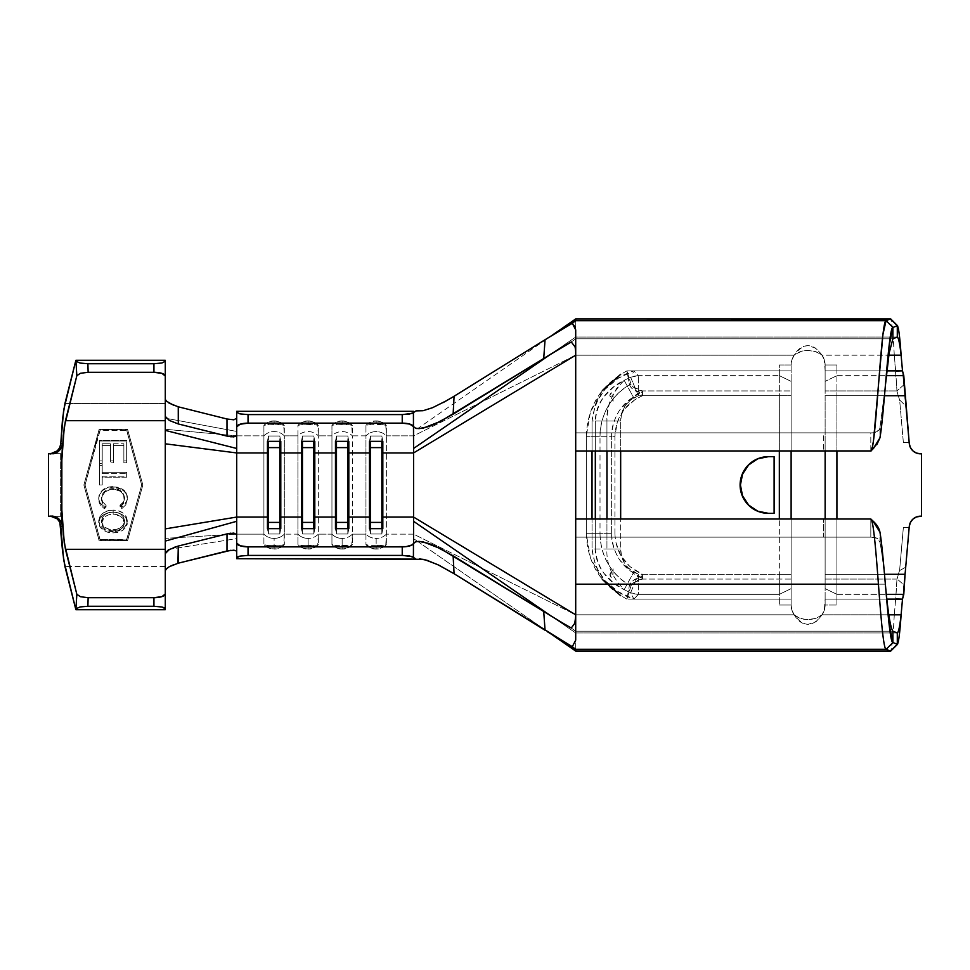 <?xml version="1.0" encoding="UTF-8"?>
<svg xmlns="http://www.w3.org/2000/svg" width="970" height="970" viewBox="0 0 970 970"><rect width="100%" height="100%" fill="white"/><g stroke="black" fill="none" stroke-linecap="round" stroke-linejoin="round"><path stroke-width="0.73" stroke-dasharray="4.85 3.64" d="M233.855 419.816L236.704 418.155L236.704 411.304L236.704 435.857L263.913 435.857L263.913 425.393L269.405 424.254A10.343 9.748 180 0 1 274.122 423.187L274.122 421.125A13.75 12.949 0 0 0 263.913 425.393L269.405 424.254L283.725 424.836L284.319 435.857L297.923 435.857L297.923 534.143L284.319 534.143L284.319 435.857L297.923 435.857L297.923 425.393L303.428 424.254A10.343 9.748 180 0 1 308.133 423.187L308.133 421.125A13.75 12.949 0 0 0 297.923 425.393L303.428 424.254L317.748 424.836L318.342 435.857L331.946 435.857L331.946 425.393L337.439 424.254A10.343 9.748 180 0 1 342.143 423.187L342.143 421.125A13.75 12.949 0 0 0 331.946 425.393L337.439 424.254L351.758 424.836L352.353 435.857L365.957 435.857L365.957 425.393L371.449 424.254A10.343 9.748 180 0 1 376.154 423.187L376.154 421.125A13.75 12.949 0 0 0 365.957 425.393L371.449 424.254L385.769 424.836L386.363 435.857L413.572 435.857L413.572 534.143L386.363 534.143L385.769 545.164L371.449 545.746A10.343 9.748 180 0 0 376.154 546.813L376.154 549.068C372.904 549.287 369.546 547.892 366.078 544.873L365.957 544.606A13.75 12.949 180 0 0 376.154 548.875L376.154 546.813A10.343 9.748 -0 0 1 371.449 545.746L365.957 544.606L365.957 534.143L352.353 534.143L351.758 545.164L337.439 545.746A10.343 9.748 180 0 0 342.143 546.813L342.143 549.068C338.894 549.287 335.535 547.892 332.067 544.873L331.946 544.606A13.75 12.949 180 0 0 342.143 548.875L342.143 546.813A10.343 9.748 -0 0 1 337.439 545.746L331.946 544.606L331.946 534.143L318.342 534.143L317.736 545.164L303.428 545.746A10.343 9.748 180 0 0 308.133 546.813L308.133 549.068C304.883 549.287 301.524 547.892 298.057 544.873L297.923 544.606A13.75 12.949 180 0 0 308.133 548.875L308.133 546.813A10.343 9.748 -0 0 1 303.428 545.746L297.923 544.606L297.923 534.143L284.319 534.143L283.725 545.164L269.405 545.746A10.343 9.748 180 0 0 274.122 546.813L274.122 549.068C270.873 549.287 267.514 547.892 264.046 544.873L263.913 544.606A13.75 12.949 180 0 0 274.122 548.875L274.122 546.813A10.343 9.748 -0 0 1 269.405 545.746L263.913 544.606L263.913 534.143A13.75 12.949 180 0 0 274.122 538.423L274.122 548.875A13.75 12.949 -0 0 1 263.913 544.606L263.913 534.143L236.704 534.143L236.704 435.857L263.913 435.857L263.913 534.143L236.704 534.143L236.704 558.696L236.704 551.845L235.965 550.717L230.739 550.293M263.913 425.393A13.75 12.949 180 0 1 274.122 421.125A13.75 12.949 180 0 1 284.319 425.393L284.319 435.857A13.75 12.949 0 0 0 263.913 435.857L263.913 425.393L264.677 424.775M297.923 425.393A13.75 12.949 180 0 1 308.133 421.125A13.75 12.949 180 0 1 318.342 425.393L318.342 435.857L331.946 435.857L331.946 534.143L318.342 534.143L318.342 435.857A13.75 12.949 0 0 0 297.923 435.857L297.923 425.393L298.687 424.775M331.946 425.393A13.75 12.949 180 0 1 342.143 421.125A13.75 12.949 180 0 1 352.353 425.393L352.353 435.857L365.957 435.857L365.957 534.143L352.353 534.143L352.353 435.857A13.75 12.949 0 0 0 331.946 435.857L331.946 425.393L332.698 424.775M318.208 544.873C314.741 547.892 311.382 549.287 308.133 549.068L308.133 548.875A13.75 12.949 -0 0 1 297.923 544.606L297.923 534.143A13.75 12.949 180 0 0 308.133 538.423L308.133 548.875L308.133 538.423A13.75 12.949 -0 0 1 297.923 534.143L297.923 435.857A13.75 12.949 180 0 1 318.342 435.857L318.342 534.143A13.75 12.949 -0 0 1 308.133 538.423A13.75 12.949 180 0 0 318.342 534.143L318.342 544.606A13.75 12.949 -0 0 1 308.133 548.875A13.75 12.949 180 0 0 318.342 544.606L312.837 545.746L299.936 545.528L297.923 544.606M352.219 544.873C348.751 547.892 345.393 549.287 342.143 549.068L342.143 548.875A13.75 12.949 -0 0 1 331.946 544.606L331.946 534.143A13.75 12.949 180 0 0 342.143 538.423L342.143 548.875L342.143 538.423A13.75 12.949 -0 0 1 331.946 534.143L331.946 435.857A13.75 12.949 180 0 1 352.353 435.857L352.353 534.143A13.75 12.949 -0 0 1 342.143 538.423A13.75 12.949 180 0 0 352.353 534.143L352.353 544.606A13.75 12.949 -0 0 1 342.143 548.875A13.75 12.949 180 0 0 352.353 544.606L346.86 545.746L333.947 545.528L331.946 544.606M565.849 624.947L575.707 631.191L575.707 632.949L550.681 615.707L575.707 632.949L897.298 632.949L575.707 632.961L575.707 614.81L575.707 651.076L575.707 614.81L794.224 614.81L575.707 614.81L575.707 519.011L575.707 537.15L870.817 537.15L877.013 538.326L879.935 542.194L879.935 532.093L879.935 542.194C881.742 551.336 883.549 565.328 885.355 584.183L575.707 584.183L885.355 584.183C883.549 565.328 881.742 551.336 879.935 542.194C879.075 538.702 876.031 537.016 870.817 537.15L575.707 537.15L870.817 537.15L870.817 519.011L870.817 537.15L823.469 537.15L823.469 519.011L870.817 519.011L575.707 519.011L575.707 537.15L823.469 537.15L823.469 519.011L575.707 519.011L575.707 614.81L413.572 534.143L413.572 538.617L417.621 541.418L413.572 538.617L413.572 558.696L413.572 534.143L386.363 534.143L386.363 435.857A13.75 12.949 0 0 0 365.957 435.857L365.957 425.393L366.721 424.775M365.957 425.393A13.75 12.949 180 0 1 376.154 421.125A13.75 12.949 180 0 1 386.363 425.393L386.363 544.606A13.75 12.949 -0 0 1 376.154 548.875A13.75 12.949 -0 0 1 365.957 544.606L365.957 534.143A13.75 12.949 180 0 0 376.154 538.423L376.154 548.875L376.154 538.423A13.75 12.949 -0 0 1 365.957 534.143L365.957 435.857A13.75 12.949 180 0 1 386.363 435.857L413.572 435.857L413.572 411.304L413.572 431.432L551.445 335.753L413.572 431.432L413.572 435.857L575.707 355.19L575.707 450.989L575.707 432.85L575.707 450.989L823.469 450.989L575.707 450.989L575.707 355.19L794.224 355.19L575.707 355.19L575.707 318.924L575.707 355.19L575.707 337.039L897.298 337.051L575.707 337.051L575.707 338.809L575.707 337.051L550.778 354.183L575.707 337.051M571.269 628.014L575.707 631.191L892.897 631.191L575.707 631.191L575.707 632.949M575.707 584.183L575.707 640.139L575.707 584.183M96.357 442.296L100.08 430.049L126.658 430.049L141.681 485L126.658 539.95L100.08 539.95L85.069 485L100.08 430.049L126.658 430.049L100.08 430.049L85.069 485L100.08 539.95L85.069 485L100.08 539.514L126.658 539.95L100.08 539.514L126.658 539.514L141.681 485L126.658 539.95L141.681 485L142.845 485L127.543 429.14L99.195 429.14L83.893 485L99.195 540.86L127.543 540.86L142.845 485L127.543 540.86L142.845 485L127.543 540.569L99.195 540.86L127.543 540.569L99.195 540.569L83.893 485L99.195 540.86L83.893 485L85.069 485L96.357 442.296M127.288 523.982L126.124 518.392L122.717 514.924L118.194 512.79L113.163 512.124L107.44 512.984L103.547 514.803L100.068 518.235L98.722 522.672L99.946 527.074L103.353 530.372L107.925 532.324L113.029 532.918L118.085 532.324L122.632 530.42L126.076 527.183L127.288 523.982M126.658 472.269L102.214 472.269L102.214 463.587L99.425 463.587L99.425 485L102.214 485L102.214 476.197L126.658 476.197L126.658 472.269L102.214 472.269L102.214 463.587L102.214 473.59L102.214 472.269L102.214 473.59L126.658 473.59L126.658 472.269L126.658 477.179L126.658 472.269M123.869 460.883L126.658 460.883L126.658 440.392L99.425 440.392L99.425 460.883L102.214 460.883L102.214 443.763L110.592 443.763L110.592 460.883L113.393 460.883L113.393 443.763L123.869 443.763L123.869 460.883L126.658 460.883L126.658 440.392L99.425 440.392L99.425 441.956L126.658 441.956L126.658 440.392L126.658 462.823L126.658 460.883L126.658 462.823L123.869 462.823L123.869 443.763L123.869 460.883M115.466 487.025L107.706 487.643L103.147 490.165L99.861 494.191L98.794 497.913L99.085 502.108L100.213 504.788L104.421 508.777L106.057 507.092L102.711 503.721L101.583 500.35L101.838 496.773L105.124 491.766L110.944 489.232L117.309 489.729L121.02 491.802L123.663 495.149L124.269 501.623L120.025 507.092L121.65 508.777L125.845 504.8L127.361 499.247L126.73 495.306L124.73 491.802L120.389 488.492L115.466 487.025M236.547 534.155L165.276 538.338L236.704 534.143L236.704 538.617L165.276 549.954L165.276 403.556L64.917 403.556L165.276 403.556L165.276 566.444L64.917 566.444L165.276 566.444L165.276 549.954L236.704 538.617L236.704 551.845L236.704 534.749L236.704 551.845M53.435 453.402L57.254 451.171L59.776 447.74L60.758 443.799M51.119 516.101L60.37 516.743L60.37 453.257L51.216 453.887M894.291 355.19C893.043 332.892 891.782 320.803 890.521 318.912C891.782 320.803 893.043 332.892 894.291 355.19L822.014 355.19C812.836 342.555 803.572 342.555 794.224 355.19A17.011 17.011 0 0 0 791.12 364.987A17.011 17.011 0 0 1 794.224 355.19L791.908 359.846L791.12 364.987L791.12 450.989L791.12 381.38L779.334 375.657L638.381 375.657L633.895 370.879L779.334 370.879L779.334 395.712L638.381 395.712L779.334 395.712L779.334 450.989L779.334 375.657L638.381 375.657L633.895 370.879C609.111 379.04 595.156 395.748 592.039 421.004L606.941 421.004L595.313 421.004L595.313 450.989L595.313 421.004L592.039 421.004L592.039 450.989L592.039 421.004L595.507 404.041L604.88 389.455L618.193 378.312L633.895 370.879L779.334 370.879L779.334 364.987L791.12 364.987L791.908 359.846L794.224 355.19C803.572 348.873 812.836 348.873 822.014 355.19A17.011 17.011 0 0 1 825.13 364.987L824.33 359.846L822.014 355.19L824.33 359.846L825.13 370.879L825.13 364.987A17.011 17.011 0 0 0 822.014 355.19L894.291 355.19L896.959 390.934L903.749 384.92L902.5 370.879L903.785 385.211L903.785 375.657L903.785 385.211L909.254 443.472A11.337 11.337 0 0 0 920.554 453.827L921.5 453.827L921.5 516.173L916.444 516.949L912.891 519.156L910.381 522.503L909.169 527.51L903.361 527.51L899.59 570.602L898.232 574.288L825.13 574.288L825.13 395.712L898.232 395.712L899.639 399.992L903.361 442.49L909.169 442.49L910.381 447.509M910.381 447.497L912.903 450.856M895.71 598.405L902.5 599.12L895.71 598.405L896.959 579.066L895.783 599.12L825.13 599.12L895.662 599.12L894.316 614.81L822.014 614.81L824.33 610.154L825.13 599.12L825.13 605.013A17.011 17.011 0 0 1 822.014 614.81A17.011 17.011 0 0 0 825.13 605.013L825.13 574.288L884.507 574.288L836.916 574.288L836.916 519.011L836.916 574.288L825.13 574.288L825.13 519.011L825.13 588.62L825.13 579.066L897.104 579.066L898.244 574.288L825.13 574.288L825.13 579.066L825.13 381.38L825.13 395.712L898.062 395.712M920.554 453.827L921.5 453.827L921.5 516.173L920.554 516.173A11.337 11.337 0 0 0 909.254 526.528L903.785 584.777L903.785 594.343L903.785 584.789L897.02 578.884L903.785 584.777L901.118 614.81L894.34 614.228L901.118 614.81L902.439 599.715M602.346 390.558L590.415 412.056L586.28 436.294L586.28 533.706L600.018 533.706C600.685 556.113 610.494 573.294 629.457 585.25L626.923 599.12L631.058 585.674L632.937 583.067L642.504 579.066L791.12 579.066L791.12 395.712L779.334 395.712L791.12 395.712L791.12 381.38L779.334 375.657L779.334 370.879L791.12 370.879L791.12 364.987L779.334 364.987L779.334 370.879L791.12 370.879L791.12 390.934L642.504 390.934L642.504 395.712L791.12 395.712L791.12 390.934L642.504 390.934L632.937 386.933L631.058 384.326L626.923 370.879L791.12 370.879L626.923 370.879L629.457 384.75C631.531 389.103 635.495 391.771 641.328 392.741C622.497 401.204 612.603 415.718 611.646 436.294L600.018 436.294C599.751 426.921 602.358 417.027 607.85 406.6C613.149 397.397 620.351 390.122 629.457 384.75L631.215 387.83L634.089 390.061L641.328 392.741C638.454 391.977 631.252 397.724 619.745 409.983C614.01 419.282 611.318 428.049 611.646 436.294L611.646 533.706C611.306 541.963 614.022 550.766 619.794 560.09C631.215 572.251 638.393 577.974 641.328 577.259L634.089 579.939L631.215 582.17L629.457 585.25C620.339 579.89 613.137 572.603 607.85 563.4C602.879 554.925 600.272 545.031 600.018 533.706L611.646 533.706L611.646 436.294L600.018 436.294L600.018 533.706L614.919 533.706L614.919 436.294L617.332 421.962L624.401 409.11L635.326 399.349L642.504 395.712L791.12 395.712L791.12 574.288L642.504 574.288L642.504 579.066L791.12 579.066L791.12 605.013L791.12 599.12L626.923 599.12L791.12 599.12L791.12 579.066L791.12 605.013L791.908 610.154L794.224 614.81A17.011 17.011 0 0 1 791.12 605.013A17.011 17.011 0 0 0 794.224 614.81L791.908 610.154L791.12 605.013L779.334 605.013L779.334 599.12L633.895 599.12L638.381 594.343L638.381 574.288L633.834 572.082C625.201 566.868 620.812 559.169 620.667 548.996L620.667 519.011L620.667 548.996L621.515 555.907L624.049 562.406L628.233 567.959L638.381 574.288L779.334 574.288L779.334 519.011L779.334 574.288L638.381 574.288L638.381 594.343L779.334 594.343L779.334 574.288L791.12 574.288L791.12 519.011L791.12 588.62L791.12 574.288L642.504 574.288L630.051 566.759L620.739 555.483L615.659 541.757M638.381 395.712L630.221 400.295L624.813 406.297L621.612 413.693L620.667 421.004L620.667 450.989L620.667 421.004L606.941 421.004L606.941 450.989L606.941 421.004L620.667 421.004C620.812 410.819 625.201 403.12 633.834 397.918L624.159 380.337L616.58 388.533L611.282 398.5C608.529 405.084 607.074 412.589 606.941 421.004C606.141 406.588 611.876 393.044 624.159 380.337C606.723 388.776 597.108 402.332 595.313 421.004C595.459 412.08 598.332 403.981 603.934 396.706L613.125 387.394L624.159 380.337L633.834 397.918L638.381 395.712L630.609 377.221L624.159 380.337L630.609 377.221L638.381 395.712L638.381 375.657L638.381 395.712M774.109 513.348L768.495 513.348A28.348 28.069 -90 0 1 740.425 485A28.348 28.069 -90 0 1 768.495 456.652L774.109 456.652L774.109 513.348L768.446 513.348L774.109 513.348L768.446 513.348L774.109 513.348L774.109 456.652L768.446 456.652L774.109 456.652L768.446 456.652L757.594 458.81L748.404 464.957L742.256 474.148L740.098 485L742.256 495.852L748.404 505.043L757.594 511.19M236.704 418.155L236.704 534.143M870.817 450.989L870.817 432.85L575.707 432.85L870.817 432.85L575.707 432.85L575.707 353.601L574.616 346.278L575.707 353.601L575.707 329.861L575.707 432.85L823.469 432.85L823.469 450.989L823.469 432.85L870.817 432.85L870.817 450.989L823.469 450.989L861.76 450.989M825.13 364.987L836.916 364.987L836.916 370.879L886.944 370.879L836.916 370.879L836.916 364.987L825.13 364.987L825.13 390.934L825.13 364.987L836.916 364.987L825.13 364.987M884.507 395.712L836.916 395.712L836.916 450.989L836.916 395.712L884.507 395.712M836.916 375.657L836.916 395.712L836.916 370.879L836.916 375.657L825.13 381.38L825.13 370.879L895.674 370.879L825.13 370.879L836.916 370.879L825.13 370.879L825.13 395.712L836.916 395.712L825.13 395.712L825.13 381.38L836.916 375.657L886.422 375.657L836.916 375.657M836.916 594.343L886.422 594.343L836.916 594.343L836.916 574.288L836.916 599.12L836.916 594.343L825.13 588.62L836.916 594.343M897.104 579.066L825.13 579.066L825.13 605.013L836.916 605.013L825.13 605.013L836.916 605.013L836.916 599.12L825.13 599.12L886.944 599.12L836.916 599.12L836.916 605.013L825.13 605.013L824.33 610.154L822.014 614.81L888.835 614.81L822.014 614.81C812.836 627.444 803.572 627.444 794.224 614.81C803.572 621.127 812.836 621.127 822.014 614.81L894.316 614.81M595.313 548.996L620.667 548.996L606.941 548.996L606.941 519.011L606.941 548.996C606.129 563.388 611.864 576.944 624.159 589.663L633.834 572.082L624.159 589.663L630.609 592.779L633.895 599.12L618.193 591.688L604.88 580.545L595.507 565.959L592.039 548.996L592.039 519.011L592.039 548.996L595.313 548.996L595.313 519.011L595.313 548.996C597.108 567.668 606.723 581.224 624.159 589.663L613.125 582.606L603.934 573.294C598.332 566.019 595.459 557.92 595.313 548.996L592.039 548.996C595.156 574.252 609.111 590.96 633.895 599.12L638.381 594.343L779.334 594.343L779.334 599.12L633.895 599.12L633.349 597.847M626.923 599.12L631.058 585.674L629.457 585.25A5.674 3.128 14.9 0 0 631.058 585.674C633.155 582.158 636.963 579.963 642.504 579.066A5.674 2.134 -105 0 1 641.328 577.259A5.674 2.134 75 0 0 642.504 579.066L642.504 574.288L641.328 577.259L642.504 574.288C625.032 566.432 615.841 552.912 614.919 533.706L611.646 533.706C612.652 554.355 622.546 568.869 641.328 577.259C635.483 578.229 631.531 580.897 629.457 585.25L626.923 599.12C600.939 585.043 587.396 563.23 586.28 533.706L590.415 557.944L602.346 579.442M897.383 632.961L575.707 632.961L575.707 337.039L549.275 355.081M892.897 338.809L575.707 338.809L571.281 341.986L575.707 338.809L892.897 338.809M902.439 370.285L901.118 355.19L894.34 355.772L901.118 355.19L902.5 370.879L895.71 371.595L902.5 370.879M896.874 390.934L825.13 390.934L896.874 390.934L898.244 395.712L897.02 391.116M794.224 355.19L575.707 355.19L575.707 614.81L794.224 614.81C797.922 621.188 802.554 624.353 808.119 624.304L815.952 621.831L822.014 614.81L815.952 618.326L808.119 619.563C802.554 619.587 797.922 617.999 794.224 614.81L575.707 614.81L413.572 534.143L413.572 435.857L575.707 355.19L794.224 355.19C797.922 348.812 802.554 345.647 808.119 345.696L815.952 348.169L822.014 355.19L815.952 351.673L808.119 350.437C802.554 350.412 797.922 352.001 794.224 355.19M870.817 432.85C876.055 432.972 879.087 431.286 879.935 427.806L879.935 437.906L879.935 427.806L885.331 386.012L879.935 427.806L877.013 431.674L870.817 432.85M876.819 444.636L873.424 448.467M885.355 385.769L879.935 437.894M902.5 599.12L903.749 585.08M894.291 614.81C893.043 637.108 891.782 649.197 890.521 651.088C891.782 649.197 893.043 637.108 894.291 614.81M879.935 532.093L885.355 584.231M873.073 521.181L871.266 519.58M586.28 436.294C587.396 406.769 600.939 384.957 626.923 370.879L629.457 384.75C610.494 396.706 600.685 413.887 600.018 436.294L586.28 436.294L600.018 436.294L600.018 533.706L586.28 533.706L586.28 436.294M614.919 533.706L614.919 436.294L611.646 436.294L614.919 436.294C615.792 417.161 624.983 403.629 642.504 395.712L641.328 392.741L642.504 395.712L642.504 390.934A5.674 2.134 105 0 0 641.328 392.741A5.674 2.134 -75 0 1 642.504 390.934C636.975 390.049 633.155 387.842 631.058 384.326A5.674 3.128 165.1 0 0 629.457 384.75L631.058 384.326L626.923 370.879M624.159 589.663L630.609 592.779L638.381 574.288L630.609 592.779A23.813 19.946 11.4 0 0 638.381 594.343L630.609 592.779L632.901 596.853M632.901 373.147L633.349 372.153M638.381 375.657A23.813 19.946 168.6 0 0 630.609 377.221L638.381 375.657M779.334 574.288L779.334 594.343L791.12 588.62L791.12 574.288L779.334 574.288M791.12 599.12L779.334 599.12L779.334 594.343L791.12 588.62L791.12 605.013L779.334 605.013L779.334 599.12L791.12 599.12M791.12 364.987L779.334 364.987L791.12 364.987M791.12 605.013L779.334 605.013L791.12 605.013M565.898 345.029L559.156 349.03M551.603 616.362L559.108 620.945M417.621 541.418L551.36 634.186L417.621 541.418M416.045 410.892L423.09 410.71L432.62 407.667L443.254 402.562M447.594 400.149L451.062 398.112M386.23 544.873C382.762 547.892 379.403 549.287 376.154 549.068L376.154 548.875A13.75 12.949 180 0 0 386.363 544.606L380.87 545.746A10.343 9.748 -0 0 1 376.154 546.813A10.343 9.748 180 0 0 380.87 545.746L367.957 545.528L365.957 544.606M284.198 544.873C280.73 547.892 277.371 549.287 274.122 549.068L274.122 548.875A13.75 12.949 180 0 0 284.319 544.606A13.75 12.949 -0 0 1 274.122 548.875L274.122 538.423A13.75 12.949 180 0 0 284.319 534.143A13.75 12.949 -0 0 1 274.122 538.423A13.75 12.949 -0 0 1 263.913 534.143L263.913 435.857A13.75 12.949 180 0 1 284.319 435.857L284.319 544.606L278.827 545.746A10.343 9.748 -0 0 1 274.122 546.813A10.343 9.748 180 0 0 278.827 545.746L265.913 545.528L263.913 544.606M230.751 436.815L227.016 436.112M230.751 533.185L233.867 533.088M169.326 549.553L173.557 547.565M178.262 563.194L173.533 564.71M169.313 566.686L165.276 570.724L165.276 566.444L165.276 609.718L165.276 570.724M165.276 429.274L236.704 435.857L165.276 429.274M165.276 418.167L236.704 431.432L165.276 418.167M165.276 399.276L165.276 360.282L165.276 403.556L165.276 399.276L169.313 403.302M173.533 405.29L178.262 406.806M768.446 456.652L768.446 456.652A28.348 28.348 0 0 0 740.098 485A28.348 28.348 0 0 0 768.446 513.348M768.495 513.348L757.752 511.19L748.646 505.043L742.559 495.852L740.425 485L742.559 474.148L748.646 464.957L757.752 458.81L768.495 456.652L774.109 456.652M382.823 441.35L381.828 436.015L381.828 441.35L381.828 436.015L370.491 436.015L370.491 441.35L370.491 436.015L369.485 441.35L370.491 436.015L381.828 436.015L382.823 441.35M370.491 528.65L370.491 533.985L369.485 528.65L370.491 533.985L370.491 528.65M381.828 533.985L381.828 528.65L381.828 533.985L370.491 533.985L381.828 533.985L382.823 528.65L381.828 533.985M386.363 534.143A13.75 12.949 -0 0 1 376.154 538.423A13.75 12.949 180 0 0 386.363 534.143M371.449 424.254A10.343 9.748 180 0 1 380.87 424.254L371.449 424.254M376.154 421.125L376.154 423.187A10.343 9.748 180 0 1 380.87 424.254L386.363 425.393A13.75 12.949 0 0 0 376.154 421.125M366.078 425.127C369.546 422.108 372.904 420.713 376.154 420.931C379.403 420.713 382.762 422.108 386.23 425.127L386.363 425.393M386.363 544.606L385.599 545.225M348.812 441.35L347.818 436.015L347.818 441.35L347.818 436.015L336.481 436.015L336.481 441.35L336.481 436.015L335.474 441.35L336.481 436.015L347.818 436.015L348.812 441.35M336.481 528.65L336.481 533.985L335.474 528.65L336.481 533.985L336.481 528.65M347.818 533.985L347.818 528.65L347.818 533.985L336.481 533.985L347.818 533.985L348.812 528.65L347.818 533.985M314.801 441.35L313.807 436.015L313.807 441.35L313.807 436.015L302.458 436.015L302.458 441.35L302.458 436.015L301.464 441.35L302.458 436.015L313.807 436.015L314.801 441.35M302.458 528.65L302.458 533.985L301.464 528.65L302.458 533.985L302.458 528.65M313.807 533.985L313.807 528.65L313.807 533.985L302.458 533.985L313.807 533.985L314.801 528.65L313.807 533.985M280.791 441.35L279.784 436.015L279.784 441.35L279.784 436.015L268.447 436.015L268.447 441.35L268.447 436.015L267.453 441.35L268.447 436.015L279.784 436.015L280.791 441.35M268.447 528.65L268.447 533.985L267.453 528.65L268.447 533.985L268.447 528.65M279.784 533.985L279.784 528.65L279.784 533.985L268.447 533.985L279.784 533.985L280.791 528.65L279.784 533.985M337.439 424.254A10.343 9.748 180 0 1 346.86 424.254L337.439 424.254M342.143 546.813A10.343 9.748 180 0 0 346.86 545.746A10.343 9.748 -0 0 1 342.143 546.813M303.428 424.254A10.343 9.748 180 0 1 312.837 424.254L303.428 424.254M308.133 546.813A10.343 9.748 180 0 0 312.837 545.746A10.343 9.748 -0 0 1 308.133 546.813M269.405 424.254A10.343 9.748 180 0 1 278.827 424.254L269.405 424.254M342.143 421.125L342.143 423.187A10.343 9.748 180 0 1 346.86 424.254L352.353 425.393A13.75 12.949 0 0 0 342.143 421.125M332.067 425.127C335.535 422.108 338.894 420.713 342.143 420.931C345.393 420.713 348.751 422.108 352.219 425.127L352.353 425.393M352.353 544.606L351.589 545.225M308.133 421.125L308.133 423.187A10.343 9.748 180 0 1 312.837 424.254L318.342 425.393A13.75 12.949 0 0 0 308.133 421.125M298.057 425.127C301.524 422.108 304.883 420.713 308.133 420.931C311.382 420.713 314.741 422.108 318.208 425.127L318.342 425.393M318.342 544.606L317.578 545.225M274.122 421.125L274.122 423.187A10.343 9.748 180 0 1 278.827 424.254L284.319 425.393A13.75 12.949 0 0 0 274.122 421.125M264.046 425.127C267.514 422.108 270.873 420.713 274.122 420.931C277.371 420.713 280.73 422.108 284.198 425.127L284.319 425.393M284.319 544.606L283.567 545.225M415.512 541.866L418.858 541.369M424.617 559.629L423.138 559.302M418.894 428.643L415.536 428.146M909.169 527.51L903.361 527.51L909.169 527.51L905.701 567.183L899.59 570.602L903.361 527.51L909.169 527.51M909.169 442.49L903.361 442.49L909.169 442.49L905.992 406.163L899.639 399.992L903.361 442.49L909.169 442.49M873.655 439.204L871.048 450.735M895.662 370.879L894.34 355.772M903.749 384.92L896.959 390.934L895.71 371.595M903.785 385.223L905.992 406.163L899.639 399.992L898.232 395.712M870.611 519.011C873.218 518.21 875.825 549.347 878.432 584.183M894.34 614.228L895.662 599.12M897.02 578.884L899.59 570.602L905.701 567.183L903.785 584.777M50.222 516.052L48.5 516.173L48.5 453.827L60.37 453.257L52.695 453.62L60.37 453.257L60.37 516.743L48.5 516.173L49.155 516.21L48.5 516.173L48.5 453.827L50.21 453.948M53.641 516.258L58.018 518.235M61.049 521.593L61.983 523.703M52.683 516.38L60.37 516.743L52.683 516.38M48.5 453.827L51.374 453.996M127.543 429.14L99.195 429.431L127.543 429.14L142.845 485L127.543 429.14M99.195 429.14L83.893 485L99.195 429.14M126.658 430.049L141.681 485L126.658 430.049M85.069 485L83.893 485L99.195 429.431L127.543 429.431L142.845 485L141.681 485L126.658 430.486L100.08 430.486L85.069 485M102.214 476.197L126.658 476.197L126.658 477.179L102.214 477.179L102.214 476.197L102.214 485L102.214 476.197M99.425 463.587L99.425 485L99.425 463.587L99.425 465.43L102.214 465.43L102.214 463.587L99.425 463.587M102.214 485L99.425 485L99.425 465.43L102.214 465.43L102.214 473.59L126.658 473.59L126.658 477.179L102.214 477.179L102.214 485M113.393 443.763L123.869 443.763L123.869 445.545L113.393 445.545L113.393 443.763L113.393 462.823L113.393 443.763M110.592 460.883L113.393 460.883L113.393 462.823L110.592 462.823L110.592 443.763L110.592 460.883M102.214 443.763L110.592 443.763L110.592 445.545L102.214 445.545L102.214 443.763L102.214 462.823L102.214 443.763M99.425 460.883L102.214 460.883L102.214 462.823L99.425 462.823L99.425 440.392L99.425 460.883M99.425 441.956L126.658 441.956L126.658 462.823L123.869 462.823L123.869 445.545L113.393 445.545L113.393 462.823L110.592 462.823L110.592 445.545L102.214 445.545L102.214 462.823L99.425 462.823L99.425 441.956M98.722 499.223L100.213 504.788L104.421 508.777L104.421 506.849C100.747 504.788 98.855 501.769 98.722 497.792L98.722 499.223L98.722 497.792C99.971 490.505 104.687 486.782 112.884 486.625L122.596 489.838L117.988 487.558L112.884 486.867L117.964 487.243L122.596 489.256C125.748 491.353 127.337 494.203 127.361 497.816L126.173 493.972L122.596 489.256L126.173 492.966L127.361 497.816C127.215 501.781 125.312 504.788 121.65 506.849L121.65 508.777L125.845 504.8L127.361 497.816L126.997 500.532L123.978 505.188L121.65 506.849L120.025 505.224L120.025 507.092L121.65 508.777L121.65 506.849L120.025 505.224C122.899 503.466 124.402 501.005 124.572 497.852L123.335 503.769L120.025 507.092L120.025 505.224L123.323 502.072L124.572 497.852C123.626 491.826 119.795 488.734 113.066 488.589L121.02 491.802L123.663 495.149L124.572 499.295L123.651 494.021L120.983 490.99L117.249 489.147L113.066 488.589C106.409 488.722 102.565 491.766 101.51 497.719L101.51 499.15L102.493 495.064L105.124 491.766L113.066 488.589L108.907 489.135L105.184 490.941L102.505 493.936L101.51 497.719C101.62 500.944 103.135 503.454 106.057 505.224L106.057 507.092L102.711 503.721L101.51 497.719L102.723 502.024L106.057 505.224L104.421 506.849L104.421 508.777L106.057 507.092L106.057 505.224L104.421 506.849L100.237 503.042L98.807 499.162L99.001 495.403L103.22 489.51L107.779 487.304L112.884 486.625M113.163 512.124L108.131 512.778L103.547 514.803C100.286 517.155 98.673 519.774 98.722 522.672L98.722 520.732C100.286 513.7 105.1 510.159 113.163 510.111L113.163 512.124L113.163 510.111C121.201 510.22 125.942 513.821 127.361 520.902L127.361 522.83L126.124 518.392L122.717 514.924L118.194 512.79L113.163 512.124M113.029 532.918L118.085 532.324L122.632 530.42L126.076 527.183L127.361 520.902C125.882 527.983 121.104 531.56 113.029 531.633L113.029 532.918L113.029 531.633C104.881 531.548 100.104 527.922 98.722 520.732L99.946 527.074L103.353 530.372L107.925 532.324L113.029 532.918M113.029 531.124L105.269 529.026L102.577 526.31L101.51 520.829C102.674 526.613 106.506 529.559 113.029 529.668L113.029 531.124L113.029 529.668C119.601 529.596 123.457 526.649 124.572 520.829C123.445 515.094 119.637 512.172 113.15 512.063C106.615 512.148 102.735 515.07 101.51 520.829L101.51 522.757L105.354 516.331L109.064 514.633L113.15 514.112L113.15 512.063L113.15 514.112L120.826 516.367L124.572 522.757L123.554 526.322L120.85 529.038L117.152 530.626L110.956 531.002L105.269 529.026L101.789 524.612L101.607 521.702L102.602 519.168L105.354 516.331L109.064 514.633L113.15 514.112L117.2 514.646L120.826 516.367L123.554 519.168L124.572 522.757L123.554 526.322L120.85 529.038L113.029 531.124M98.722 520.732L100.068 516.21L103.535 512.766L108.834 510.584L113.163 510.111L118.182 510.753L122.705 512.875L126.112 516.355L127.361 520.902L126.088 525.461L122.632 528.917L118.073 530.99L113.029 531.633L107.949 530.99L103.366 528.88L99.946 525.34L98.722 520.732M101.51 520.829L102.577 524.515L105.269 527.413L108.943 529.135L113.029 529.668L117.127 529.147L120.838 527.45L123.554 524.552L124.572 520.829L123.566 517.155L120.838 514.318L117.2 512.596L113.15 512.063L109.064 512.584L105.354 514.282L102.602 517.143L101.51 520.829M613.113 401.168L613.016 394.62L611.403 392.801L609.766 395.324L613.113 401.168L613.113 395.712L610.118 396.33L609.766 395.324L610.494 393.286L611.403 392.801L612.761 393.638L613.113 395.712L610.118 396.33L613.113 401.168M610.227 573.609L610.421 576.774L611.342 577.283L612.737 576.41L613.113 568.881L610.227 573.609L613.113 574.288L612.737 576.41L611.342 577.283L610.421 576.774L609.851 574.64L610.227 573.609L613.113 574.288L613.113 568.881L610.227 573.609M897.383 337.039L575.707 337.039M575.707 632.961L550.669 615.707M551.784 616.483L549.893 615.295M545.019 629.797L552.088 634.635M551.336 634.174L544.097 629.154M551.421 335.765L544.097 340.858M552.197 335.293L545.019 340.215M48.5 516.173L51.374 516.004"/><path stroke-width="1.45" d="M280.791 485L280.791 517.058L279.784 522.393L280.791 452.941L301.464 452.941L301.464 517.058L280.791 517.058L280.791 485L279.784 485L279.784 447.606L280.791 452.941L280.791 441.35L267.453 441.35L267.453 517.058L236.704 517.058L236.704 452.941L267.453 452.941L236.704 452.941L236.704 426.933L240.026 424.254L248.041 423.138L402.235 423.138L409.667 424.072L413.572 426.642L413.572 452.941L382.823 452.941L382.823 441.35L369.485 441.35L369.485 452.941L348.812 452.941L348.812 441.35L335.474 441.35L335.474 452.941L314.801 452.941L314.801 441.35L301.464 441.35L301.464 452.941L280.791 452.941L280.791 441.35L267.453 441.35L267.453 452.941L268.447 447.606L279.784 447.606L279.784 441.35L280.791 452.941L280.791 485M314.801 485L314.801 517.058L313.807 522.393L314.801 452.941L335.474 452.941L335.474 517.058L314.801 517.058L314.801 485L313.807 485L313.807 447.606L314.801 452.941L314.801 441.35L301.464 441.35L301.464 452.941L302.458 447.606L313.807 447.606L313.807 441.35L314.801 452.941L314.801 485M348.812 485L348.812 517.058L347.818 522.393L348.812 452.941L369.485 452.941L369.485 517.058L348.812 517.058L348.812 485L347.818 485L347.818 447.606L348.812 452.941L348.812 441.35L335.474 441.35L335.474 452.941L336.481 447.606L347.818 447.606L347.818 441.35L348.812 452.941L348.812 485M382.823 485L382.823 517.058L381.828 522.393L382.823 452.941L413.572 452.941L413.572 517.058L382.823 517.058L382.823 485L381.828 485L381.828 447.606L382.823 452.941L382.823 441.35L369.485 441.35L369.485 452.941L370.491 447.606L381.828 447.606L381.828 441.35L382.823 452.941L382.823 485M897.383 632.961L897.298 632.949C898.572 632.173 899.845 626.135 901.118 614.81L902.5 599.12L903.785 594.343L905.083 574.288L884.507 574.288L905.083 574.288L903.785 594.343L886.422 594.343L903.785 594.343L902.5 599.12L901.118 614.81L888.835 614.81L901.118 614.81C899.845 626.135 898.572 632.173 897.298 632.949L892.897 631.191L892.897 642.516L886.119 649.342L892.897 642.516L897.25 644.25L892.897 642.516L892.897 631.191C890.375 627.663 887.865 611.985 885.355 584.183L885.355 584.183C887.865 611.985 890.375 627.663 892.897 631.191L897.298 632.949L897.298 644.274C898.559 643.086 899.82 633.446 901.081 615.368C899.82 633.446 898.559 643.086 897.298 644.274L890.521 651.088L575.707 651.076L890.472 651.076L886.095 649.318L575.707 649.318L575.707 651.076L575.707 649.318L886.095 649.318M574.786 623.273L571.269 628.014L574.786 623.273L575.707 616.399L574.786 623.273M870.817 450.929L575.707 450.989L575.707 519.011L870.817 519.011L575.707 519.011L575.707 584.183L878.432 584.183C875.825 549.347 873.218 518.21 870.611 519.011L871.048 519.265M59.582 448.14L60.758 443.799L62.504 419.234L64.917 403.556L75.878 360.282L76.836 375.705L64.275 426.933L61.85 459.938L62.407 443.86L60.758 443.799L63.644 410.116L75.878 360.282L165.276 360.282L165.276 361.24L165.276 360.282L75.878 360.282L76.836 375.705L80.449 373.28L88.137 372.298L153.939 372.298L161.954 373.389L165.276 376.008L165.276 361.24L161.954 362.998L153.939 363.726L153.939 372.298L88.137 372.298L87.882 363.726L153.939 363.726L87.882 363.726L80.146 363.071L76.4 361.446L80.146 363.071L87.882 363.726L88.137 372.298L80.449 373.28L76.836 375.705L65.439 420.701L165.276 420.701L165.276 430.389L236.704 448.479L236.704 411.304L413.572 411.304L236.704 411.304L236.704 426.933A11.337 3.795 0 0 1 248.041 423.138L248.041 414.59L402.235 414.59L402.235 423.138L248.041 423.138L248.041 414.59L240.026 413.899L236.704 412.226L240.026 413.899L248.041 414.59L402.235 414.59L402.235 423.138A11.337 3.795 0 0 1 413.462 426.4L413.414 412.626L409.546 414.032L402.235 414.59L412.068 413.402L416.045 410.892L413.414 412.626L413.572 448.479L550.79 354.171L413.572 448.479L413.572 452.941L575.707 355.19L413.572 452.941L413.572 517.058L575.707 614.81L413.572 517.058L413.572 521.302L550.669 615.707L413.572 521.302L413.572 543.358L415.512 541.866L418.858 541.369L423.344 541.915L440.622 548.693L550.681 615.707M56.745 451.608L59.946 447.364M50.21 453.948L57.824 450.613M50.379 453.936L54.017 453.184M423.138 559.302L236.704 558.696L236.704 521.302L165.276 541.078L236.704 521.302L236.704 517.058L165.276 528.88L236.704 517.058L267.453 517.058L267.453 528.65L280.791 528.65L280.791 517.058L301.464 517.058L301.464 528.65L314.801 528.65L314.801 517.058L335.474 517.058L335.474 528.65L348.812 528.65L348.812 517.058L369.485 517.058L369.485 528.65L382.823 528.65L382.823 517.058L413.572 517.058L413.572 543.358L412.189 544.885L406.2 546.619L248.041 546.862L402.235 546.862L402.235 555.41L248.041 555.41L402.235 555.41L412.068 556.598L416.045 559.108L236.704 558.696L237.565 556.865L240.026 556.101L248.041 555.41L248.041 546.862L240.026 545.746L236.704 543.067L236.704 452.941L165.276 443.811L236.704 452.941L236.704 448.479L165.276 430.389L165.276 549.299L65.439 549.299L76.836 594.295L80.449 596.72L88.137 597.702L153.939 597.702L88.137 597.702L87.882 606.274L153.939 606.274L87.882 606.274L80.146 606.929L76.4 608.554L80.146 606.929L87.882 606.274L88.137 597.702L80.449 596.72L76.836 594.295L75.878 609.718L165.276 609.718L75.878 609.718L63.644 559.884L60.758 526.201L62.407 526.14L61.85 510.062L64.275 543.067L76.836 594.295L75.878 609.718L64.917 566.444L62.504 550.766L59.897 522.515L57.666 519.229L54.55 517.034L51.119 516.101M910.381 447.509L910.709 448.116M912.891 450.844L916.444 453.051L920.554 453.827L916.444 453.051L912.891 450.844L910.381 447.497L909.254 443.472L905.083 395.712L884.507 395.712L905.083 395.712L903.785 375.657L886.422 375.657L903.785 375.657L902.5 370.879L901.118 355.19L888.835 355.19L901.118 355.19L902.5 370.879L903.785 375.657L909.254 443.472A11.337 11.337 0 0 0 920.554 453.827L921.5 453.827L920.554 453.827M905.083 574.288L909.254 526.528L910.381 522.503L912.891 519.156L916.444 516.949L921.5 516.173L921.5 453.827L921.5 516.173L920.554 516.173A11.337 11.337 0 0 0 909.254 526.528L905.083 574.288M779.334 519.011L779.334 450.989L779.334 519.011M620.667 450.989L620.667 519.011L620.667 450.989M757.594 511.19L768.446 513.348L757.594 511.19L748.404 505.043L742.256 495.852L740.098 485L742.256 474.148L748.404 464.957L757.594 458.81L768.446 456.652A28.348 28.348 0 0 0 740.098 485A28.348 28.348 0 0 0 768.446 513.348L768.495 513.348A28.348 28.069 -90 0 1 740.425 485A28.348 28.069 -90 0 1 768.495 456.652L774.109 456.652L774.109 513.348L768.495 513.348L774.109 513.348L774.109 456.652L768.495 456.652L757.752 458.81L748.646 464.957L742.559 474.148L740.425 485L742.559 495.852L748.646 505.043L757.752 511.19L768.495 513.348L774.109 513.348M878.432 584.183C880.978 618.193 883.524 648.881 886.059 649.318C883.524 648.881 880.978 618.193 878.432 584.183L575.707 584.183L575.707 329.861L575.707 450.989L870.623 450.989C875.764 454.966 880.918 319.579 886.071 320.682L882.967 334.31L873.655 439.204M886.944 370.879L902.5 370.879L886.944 370.879M825.13 450.989L825.13 519.011L825.13 450.989M836.916 450.989L836.916 519.011L836.916 450.989M902.5 599.12L886.944 599.12L902.5 599.12M592.039 519.011L592.039 450.989L592.039 519.011M791.12 519.011L791.12 450.989L791.12 519.011M602.346 579.442L620.667 595.665M620.667 374.335L602.346 390.558M861.76 450.989L870.817 450.989M886.059 320.682L575.707 320.682L575.707 318.924L551.445 335.753L575.707 318.924L890.521 318.912L897.298 325.726C898.559 326.914 899.82 336.554 901.081 354.632C899.82 336.554 898.559 326.914 897.298 325.726L897.298 337.051L892.897 338.809L892.897 327.484L897.25 325.75L892.897 327.484L886.119 320.658L890.472 318.924L575.707 318.924L575.707 320.682L886.119 320.658L892.897 327.484L892.897 338.809L897.298 337.051C898.572 337.827 899.845 343.865 901.118 355.19C899.845 343.865 898.572 337.827 897.298 337.051L897.383 337.039M890.521 318.912L897.298 325.726L897.298 337.051M873.315 448.576L879.935 437.906L876.819 444.636M879.935 437.894C884.24 414.117 888.544 327.63 892.849 327.508L889.102 345.793L885.355 385.769M885.331 386.012L889.126 353.141L892.897 338.809L889.114 353.213L885.331 386.012M565.716 345.138L571.281 341.986L574.616 346.278L571.281 341.986L543.721 358.488L545.055 339.73L575.707 320.682L572.312 323.289L575.707 329.861M897.298 632.949L897.298 644.274L890.739 650.979M885.355 584.231L889.102 624.207L892.849 642.492C888.544 642.382 884.24 555.883 879.935 532.093L873.073 521.181M870.817 519.217C875.898 523.145 878.929 527.438 879.935 532.081M418.858 541.369L428.631 543.418L434.475 545.746L453.123 555.798L454.081 573.731L545.055 630.27L543.721 611.512L453.123 555.798L454.081 573.731L572.312 646.711L575.707 640.139L575.707 584.183L575.707 640.139L572.312 646.711L575.707 649.318L547.335 631.688M595.313 519.011L595.313 450.989L595.313 519.011M606.941 450.989L606.941 519.011L606.941 450.989M559.156 349.03L550.79 354.171M451.062 398.112L545.055 339.73L454.081 396.269L453.123 414.202L543.721 358.488L440.647 421.295L423.381 428.085L418.894 428.643L415.536 428.146L413.572 426.642L415.536 428.146M545.055 630.27L543.721 611.512L566.068 625.068M424.617 559.629L437.906 564.698L454.081 573.731L439.095 565.28L426.958 560.284L419.501 558.817M890.557 651.1L575.707 651.1L552.755 635.083M551.36 634.186L575.707 651.076L551.36 634.186M575.707 318.924L890.739 319.021M416.045 410.892L423.09 410.71L432.62 407.667L447.594 400.149M230.957 550.269L178.262 563.194L226.992 550.996L227.016 533.888L178.286 546.049L177.934 563.279M169.083 403.168L178.262 406.806L226.992 419.004L178.262 406.806L178.286 423.951L227.016 436.112L178.286 423.951L169.326 420.446L165.276 416.409L165.276 553.591L169.41 549.505M230.751 436.815L235.965 436.379L236.704 435.251L233.867 436.912L227.016 436.112L226.992 419.004L233.867 419.816M61.983 523.703L61.85 510.062L63.268 534.167L65.439 549.299L165.276 549.299L165.276 593.992L161.954 596.611L153.939 597.702L153.939 606.274L161.954 607.002L164.415 607.802L165.276 609.718L165.276 553.591L166.355 551.7L169.326 549.553L178.286 546.049L227.016 533.888L233.867 533.088L236.704 534.749L233.867 533.088M174.176 564.467L169.277 566.71M166.464 568.723L165.276 570.687M236.001 550.742L233.867 550.184L226.992 550.996L227.016 533.888L230.751 533.185M227.016 436.112L226.992 419.004L233.855 419.816L236.704 418.179M165.276 399.276L166.416 401.228M166.294 401.107L174.115 405.521M178.262 406.806L178.286 423.951L169.326 420.446L165.276 416.409L165.276 376.008L165.276 420.701L65.439 420.701L63.268 435.833L61.85 459.938L62.407 443.86L61.728 447.024L59.388 450.577L55.654 453.111L48.5 453.645L48.5 516.355L53.641 516.258M61.85 510.062L61.85 459.938L61.85 510.062M774.109 456.652L768.495 456.652M370.491 441.35L370.491 447.606L370.491 441.35M381.828 522.393L370.491 522.393L370.491 447.606L381.828 447.606L381.828 522.393L382.823 517.058L382.823 528.65L369.485 528.65L369.485 452.941L370.491 447.606L370.491 522.393L369.485 517.058L370.491 528.65L370.491 522.393L381.828 522.393L381.828 528.65L381.828 522.393M336.481 441.35L336.481 447.606L336.481 441.35M347.818 522.393L336.481 522.393L336.481 447.606L347.818 447.606L347.818 522.393L348.812 517.058L348.812 528.65L335.474 528.65L335.474 452.941L336.481 447.606L336.481 522.393L335.474 517.058L336.481 528.65L336.481 522.393L347.818 522.393L347.818 528.65L347.818 522.393M302.458 441.35L302.458 447.606L302.458 441.35M313.807 522.393L302.458 522.393L302.458 447.606L313.807 447.606L313.807 522.393L314.801 517.058L314.801 528.65L301.464 528.65L301.464 452.941L302.458 447.606L302.458 522.393L301.464 517.058L302.458 528.65L302.458 522.393L313.807 522.393L313.807 528.65L313.807 522.393M268.447 441.35L268.447 447.606L268.447 441.35M279.784 522.393L268.447 522.393L268.447 447.606L279.784 447.606L279.784 522.393L280.791 517.058L280.791 528.65L267.453 528.65L267.453 452.941L268.447 447.606L268.447 522.393L267.453 517.058L268.447 528.65L268.447 522.393L279.784 522.393L279.784 528.65L279.784 522.393M236.704 551.845L235.965 550.717M173.557 547.565L178.286 546.049L178.262 563.194L169.313 566.686L166.355 568.832M153.939 363.726L153.939 372.298A11.337 3.698 0 0 1 165.276 376.008L165.276 361.24L161.954 362.998L153.939 363.726M153.939 597.702L153.939 606.274L161.954 607.002L165.276 608.76L165.276 593.992A11.337 3.698 180 0 1 153.939 597.702M236.704 543.067L236.704 557.774L240.026 556.101L248.041 555.41L248.041 546.862A11.337 3.795 180 0 1 236.704 543.067M402.235 546.862L402.235 555.41L409.546 555.968L413.414 557.374L413.462 543.6A11.337 3.795 180 0 1 402.235 546.862M551.627 353.626L543.721 358.488L545.055 339.73L572.312 323.289L575.38 327.29M559.108 620.945L571.269 628.014M416.045 559.108L413.414 557.374L413.462 543.6L415.512 541.866M443.254 402.562L454.081 396.269L453.123 414.202L434.499 424.254L428.716 426.57L418.894 428.643M890.472 318.924L886.119 320.658M886.119 649.342L890.472 651.076M60.758 443.799L62.407 443.86L61.983 446.297L58.03 451.753L53.653 453.742L48.5 453.645L48.5 516.355L52.392 516.064L55.969 517.034L59.097 519.144L61.559 522.575L62.347 525.437M58.018 518.235L61.049 521.593M52.695 453.62L49.155 453.79L52.695 453.62M49.155 516.21L52.683 516.38L49.155 516.21M62.407 526.14L60.758 526.201L59.776 522.26L57.266 518.841L50.222 516.052M549.796 354.741L551.348 353.795M550.378 615.611L551.784 616.483M575.707 318.9L552.864 334.844M871.133 450.747L873.703 448.201M890.739 318.948L897.589 325.762M873.74 521.848L871.145 519.265M897.589 644.238L890.739 651.052"/></g></svg>
